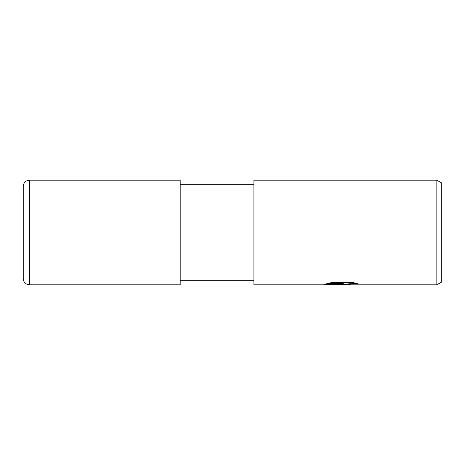 <?xml version="1.0" encoding="UTF-8"?>
<svg xmlns="http://www.w3.org/2000/svg" width="465" height="465" viewBox="0 0 465 465"><rect width="100%" height="100%" fill="white"/><g stroke="black" fill="none" stroke-linecap="round" stroke-linejoin="round"><path stroke-width="0.7" d="M253.919 280.691L180.188 280.691M180.188 184.309L253.919 184.309M343.763 284.4L341.107 284.812L335.399 284.4M341.107 284.812L341.915 284.388L338.63 284.812M436.844 284.812L436.844 180.188L441.75 183.018L441.75 281.982L436.844 284.812L346.646 284.812L346.605 284.289L348.901 283.819L356.667 283.435M327.947 283.4L343.199 283.4L343.199 283.819L323.309 284.812L253.919 284.812L253.919 180.188L436.844 180.188M343.199 283.819L326.476 283.819L331.923 282.447L352.557 282.447L358.544 283.981L351.604 283.935L346.448 284.783M332.83 284.4L341.915 283.97L341.915 284.388M23.25 208.959L23.25 278.535A6.278 6.278 0 0 0 29.527 284.812L29.527 180.188A6.278 6.278 0 0 0 23.25 186.465L23.25 256.041M29.527 180.188L180.188 180.188L180.188 284.812L29.527 284.812M23.25 278.535L23.25 186.465M341.874 284.4L346.448 284.4"/></g></svg>
